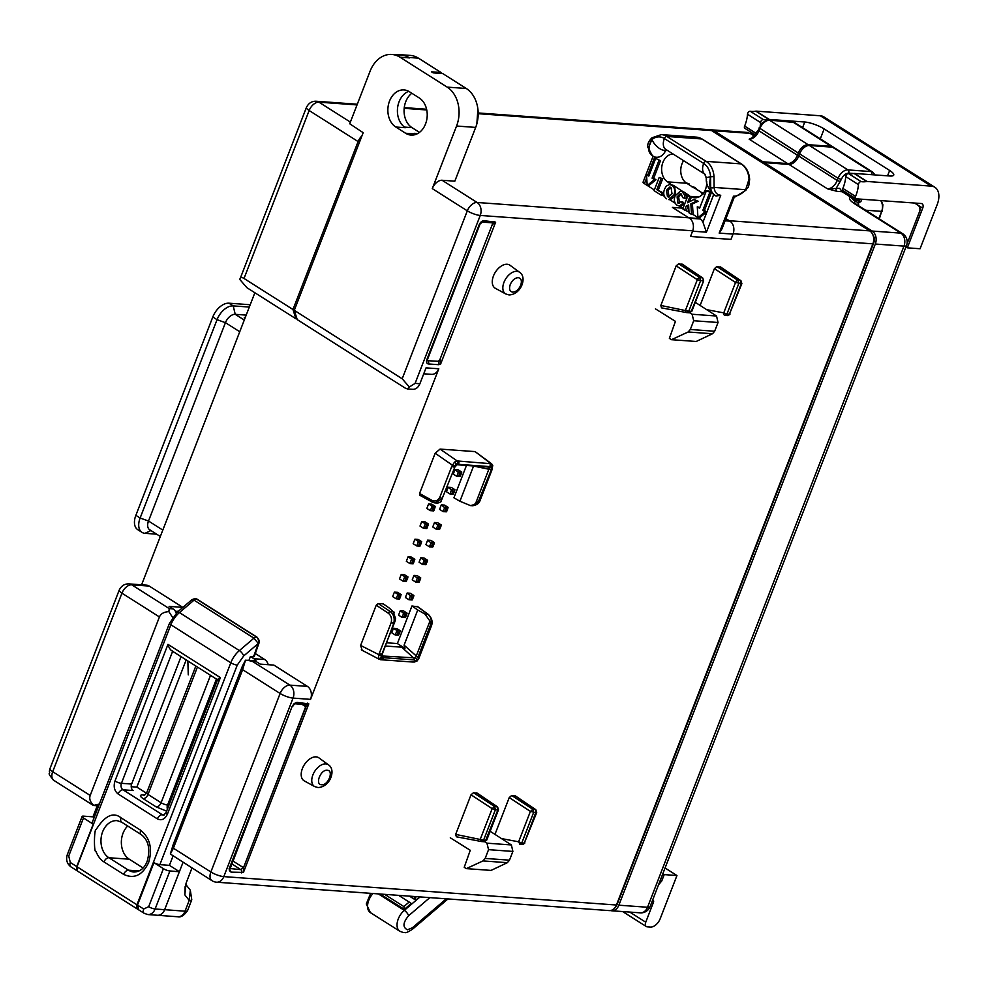 <?xml version="1.0" encoding="UTF-8"?>
<svg xmlns="http://www.w3.org/2000/svg" width="987" height="987" viewBox="0 0 987 987"><rect width="100%" height="100%" fill="white"/><g stroke="black" fill="none" stroke-linecap="round" stroke-linejoin="round"><path stroke-width="1.48" d="M429.851 897.615L408.63 915.726C402.906 922.598 402.499 927.274 407.409 929.791L412.443 927.718L446.321 898.812M398.674 895.357L411.271 903.463L404.349 909.372L380.155 894.025M415.872 896.603L415.416 899.91L409.469 896.147M404.349 909.372L403.868 906.559L384.622 894.345M409.173 902.019L403.868 906.559M415.416 899.91L413.935 896.467M842.861 188.394L843.219 187.518A29.265 17.754 122.4 0 0 845.736 176.562L858.419 184.606A29.265 17.754 -57.6 0 1 855.889 195.549L855.544 196.425L842.861 188.394A2.443 1.48 122.4 0 0 843.12 190.639L855.803 198.671A2.443 1.48 -57.6 0 1 855.544 196.425M848.512 173.576A29.265 17.754 122.4 0 0 854.051 173.465L866.722 181.497A29.265 17.754 -57.6 0 1 861.182 181.62L848.512 173.576A2.443 1.48 122.4 0 0 845.736 176.562M858.419 184.606A2.443 1.48 -57.6 0 1 861.182 181.62M866.722 181.497A2.443 1.48 -57.6 0 1 867.079 181.472L931.259 186.124A19.518 11.832 -57.6 0 1 934.874 187.271A19.518 11.832 -57.6 0 1 937.156 204.679L920.069 248.749L907.324 247.836L922.709 208.158A4.873 2.961 -57.6 0 0 922.142 203.815A4.873 2.961 -57.6 0 0 921.229 203.519L856.247 198.819A2.443 1.48 -57.6 0 1 855.803 198.671M652.629 900.058L652.691 900.058A2.443 1.48 -57.6 0 1 653.147 900.206A2.443 1.48 -57.6 0 1 653.431 902.377L645.745 922.216A4.873 2.961 -57.6 0 0 646.312 926.559A4.873 2.961 -57.6 0 0 647.213 926.842L650.396 927.077A9.759 5.922 -57.6 0 0 660.192 918.724L676.946 875.531L665.065 867.992M905.955 246.96L907.324 247.836M676.946 875.531L664.214 874.605L662.845 873.742M756.424 133.566L744.617 126.077A2.443 1.48 122.4 0 0 744.877 128.335L755.351 134.972M744.617 126.077L744.975 125.201A29.265 17.754 122.4 0 0 747.492 114.258L760.595 122.561A29.265 17.754 -57.6 0 1 760.249 125.608M750.268 111.272A29.265 17.754 122.4 0 0 755.808 111.161L768.91 119.464A29.265 17.754 -57.6 0 1 763.37 119.575L750.268 111.272A2.443 1.48 122.4 0 0 747.492 114.258M854.051 173.465A2.443 1.48 -57.6 0 1 854.397 173.441L889.916 176.007A14.632 3.603 21.2 0 0 893.728 175.069A14.632 3.603 21.2 0 0 889.645 170.467L824.145 128.927A14.632 3.603 21.2 0 0 804.763 122.006L769.255 119.439L756.153 111.136A2.443 1.48 122.4 0 0 755.808 111.161M756.153 111.136L820.333 115.775A19.518 11.832 -57.6 0 1 823.948 116.922L934.874 187.271M926.966 230.946L937.231 204.494M664.214 874.605L661.734 880.996L660.365 880.12M658.576 884.734L661.734 880.996M760.595 122.561A2.443 1.48 -57.6 0 1 763.37 119.575M143.053 867.955L129.272 859.208A19.518 14.743 94.1 0 1 127.705 826.02M268.23 664.695A9.759 7.378 -85.9 0 0 264.676 659.501L255.3 653.554M185.149 886.56L184.828 894.851L186.062 883.242L191.971 867.98M146.495 793.24L136.835 787.12L186.185 659.896M97.257 805.75L92.951 816.841L83.389 816.138A4.873 1.197 -158.8 0 0 82.118 816.446A4.873 1.197 -158.8 0 0 83.476 817.989L93.457 824.318A4.873 1.197 -158.8 0 1 92.112 822.8L169.517 623.241A4.873 1.197 -158.8 0 0 170.874 624.771L77.011 866.771L136.946 904.783L230.81 662.783L170.874 624.771A19.518 11.832 122.4 0 1 179.449 612.582L194.007 600.145L191.885 599.714L177.327 612.15A4.873 1.752 49.5 0 1 179.449 612.582L239.372 650.581A4.873 1.752 49.5 0 1 243.69 655.948L237.262 665.09L159.869 864.649A4.873 1.197 -158.8 0 1 153.935 862.65L163.41 868.659L148.667 906.683A4.873 1.197 21.2 0 0 155.119 908.99L169.789 871.188L179.4 871.669L169.419 865.34L173.058 855.976M175.563 611.558A9.759 7.378 94.1 0 1 177.771 611.286A9.759 7.378 94.1 0 1 178.265 611.335L177.771 611.286M248.921 660.377L250.414 656.54L253.597 656.774L253.548 655.849M250.414 656.54L253.844 658.724A9.759 7.378 94.1 0 1 256.608 661.858M184.828 894.851L189.22 900.403L185.05 911.186L155.119 908.99A9.759 7.378 94.1 0 1 147.865 914.567L157.389 915.257A9.759 7.378 -85.9 0 0 164.644 909.681L183.039 862.317M136.835 787.12L131.222 786.713M123.646 874.371C134.059 879.232 142.362 875.358 148.568 862.724C152.677 848.771 150.073 837.963 140.734 830.301L121.093 817.841C113.369 811.659 105.054 815.546 96.171 829.487C94.012 828.377 93.876 853.36 95.875 851.275C98.021 856.432 100.723 859.973 103.993 861.91L123.646 874.371A4.873 2.961 -57.6 0 1 128.532 870.201L108.891 857.74L129.272 859.208M94.135 817.594L92.951 816.841M177.796 916.763A9.759 7.378 -85.9 0 0 185.05 911.186A9.759 2.406 21.2 0 0 187.592 910.557C184.137 915.48 180.868 917.552 177.796 916.763L157.402 915.282A9.759 7.378 94.1 0 0 164.656 909.706L179.301 871.891M181.04 656.639L131.629 784.048A4.873 3.689 -85.9 0 0 133.196 790.538L122.993 789.797A4.873 3.689 94.1 0 1 121.438 783.32L131.629 784.048M258.878 643.24A2.443 0.691 -160.8 0 1 258.865 643.327A2.443 0.691 -160.8 0 1 258.199 643.561L258.224 643.388A2.443 0.654 -162 0 0 258.927 643.166C259.988 642.043 259.347 640.045 257.027 637.17A2.443 1.48 122.4 0 0 256.447 637.022A4.873 3.615 90 0 1 258.224 643.388L253.943 638.157L239.372 650.581A19.518 11.832 -57.6 0 0 230.81 662.783A4.873 1.197 -158.8 0 0 237.262 665.09M197.092 599.158L194.883 598.554A4.873 3.615 90 0 1 196.512 599.01L256.447 637.022A4.873 2.961 122.4 0 0 253.943 638.157L194.007 600.145A4.873 2.961 122.4 0 1 196.512 599.01A2.443 1.48 122.4 0 1 197.092 599.158L257.027 637.17M169.789 871.188L169.875 870.966A4.873 1.197 -158.8 0 1 163.41 868.659M169.875 870.966L179.4 871.669M169.419 865.34L159.869 864.649M189.22 900.403L190.318 890.2L191.774 899.774A9.759 2.406 -158.8 0 1 189.22 900.403M93.123 824.379L76.752 866.574A4.873 1.197 21.2 0 0 77.011 866.771A4.873 2.961 122.4 0 0 77.591 871.126L137.514 909.126A4.873 2.961 -57.6 0 1 136.946 904.783A4.873 1.197 21.2 0 0 137.477 905.091L153.935 862.65M70.299 862.49L68.732 856A4.873 1.197 -158.8 0 1 67.375 854.471C65.734 859.566 66.906 863.699 70.867 866.833A4.873 2.961 -57.6 0 1 70.299 862.49L76.752 866.574L77.344 870.941M164.471 814.88L162.3 814.719L122.993 789.797A4.873 2.961 122.4 0 0 118.107 793.98C114.356 790.92 113.32 786.602 114.973 781.013L167.975 644.363L220.372 677.6C217.522 679.044 216.93 679.895 218.571 680.154M167.975 644.363C169.135 648.348 170.726 650.593 172.725 651.087M148.667 906.683L143.683 909.015L137.477 905.079L138.711 909.582M143.683 909.015A4.873 2.961 122.4 0 0 144.25 913.357L137.514 909.126A4.873 2.961 -57.6 0 0 137.859 909.298M188.258 674.861L187.863 660.969M713.65 194.612L702.941 222.235A9.759 7.378 -85.9 0 0 700.116 218.978L689.444 218.213L672.418 207.406L683.053 208.183M741.965 164.447A2.443 1.48 122.4 0 0 741.607 164.039C746.394 167.321 749.071 172.392 749.639 179.252C748.491 190.898 747.628 186.222 745.888 190.269L734.131 197.486L722.015 228.774L719.178 233.105L733.033 234.104A9.759 7.378 -85.9 0 0 729.899 221.137L725.938 218.62M733.033 234.104L730.985 239.397L690.53 236.473L692.578 231.18L706.433 232.179L720.744 195.278C716.796 194.809 714.588 192.194 714.107 187.419A2.443 1.493 176.1 0 1 710.677 187.468L710.578 176.759L714.008 176.574L714.107 187.419L745.691 189.701L749.047 179.103A19.518 14.743 -85.9 0 0 741.163 163.891L706.124 161.362A19.518 14.743 94.1 0 1 714.008 176.574M689.444 218.213A9.759 7.378 94.1 0 1 692.578 231.18M450.294 837.803L470.268 850.288L464.223 867.314L466.308 868.622L482.976 860.923L507.343 862.687L509.489 860.17L485.16 858.419L482.976 860.923M655.454 308.869L675.429 321.355L669.371 338.381L671.468 339.688L688.136 331.99L712.503 333.754L714.65 331.25L690.32 329.485L688.136 331.99M683.066 208.158L679.698 206.036M669.667 199.67L675.12 203.125M664.362 196.302L662.585 195.179L663.437 192.971L661.845 192.86L660.994 195.056L662.585 195.179M659.193 177.45L662.672 178.758L659.193 177.45L654.06 190.664L660.994 195.056M654.344 189.948L647.361 185.519M647.188 185.42L644.449 183.668L646.719 177.82M653.123 156.254L643.08 182.139A4.873 1.197 21.2 0 0 644.449 183.668M700.116 218.978L698.117 217.708M697.957 217.609L693.133 214.549L692.418 203.988L690.826 203.877L691.542 214.438L693.133 214.549M691.542 214.438L689.012 212.834L688.63 204.938L686.212 206.098L684.67 210.083L688.975 211.909M684.67 210.083L682.782 208.886L687.914 195.66L689.506 195.771L683.917 192.021L680.302 191.182L683.917 192.021M490.144 831.276L511.377 844.946L486.936 843.169L488.553 849.659L512.882 851.423L511.377 844.946M512.882 851.423L509.489 860.17M507.343 862.687L491.045 870.411L466.308 868.622M485.16 858.419L488.553 849.659M486.936 843.169L484.642 841.738M695.304 302.343L716.537 316.013L692.097 314.248L693.713 320.738L718.042 322.49L716.537 316.013M718.042 322.49L714.65 331.25M712.503 333.754L696.193 341.477L671.468 339.688M690.32 329.485L693.713 320.738M692.097 314.248L689.802 312.817M682.671 191.441L673.43 185.371L671.839 185.26C674.763 187.53 675.441 190.787 673.874 195.019L668.742 199.596L670.333 199.719L674.972 196.277M675.639 194.661L674.602 186.321M661.08 178.647L656.811 189.664L661.845 192.86M685.916 182.706L689.296 184.014L687.705 183.89L692.22 186.753L695.021 187.431L691.517 186.629M693.429 187.308L703.904 193.958M686.261 210.194L688.667 205.79M687.816 206.209L686.212 206.098M745.888 190.269L745.691 189.701C741.644 194.143 737.585 196.314 733.489 196.191L733.921 197.141M720.744 195.278L716.019 195.994L714.539 195.229C708.419 189.294 705.693 183.594 706.371 178.116L706.371 178.116A12.189 1.419 -3.6 0 1 710.578 176.759C708.666 185.963 710.332 192.292 715.55 195.759M702.941 222.235L706.433 232.179M675.429 195.13L673.874 195.019M682.325 191.897L684.657 195.192L684.707 198.264L682.609 197.585L681.338 194.02L680.265 193.637L677.094 196.832L677.835 203.001L681.166 201.73L682.72 203.778L679.093 205.987L677.057 205.247C674.294 203.014 673.652 199.88 675.133 195.833L680.302 191.182M666.607 198.831C663.683 196.598 662.993 193.378 664.535 189.171L666.274 186.087L669.568 184.458L671.839 185.26M663.437 192.971L656.811 189.664M658.403 189.775L662.672 178.758M665.115 151.665L664.51 150.419A12.189 6.502 -129.3 0 1 651.913 139.549C647.608 147.248 648.138 152.862 653.48 156.39L654.788 157.019C658.946 158.006 662.388 156.217 665.115 151.665A4.873 3.689 94.1 0 1 666.842 150.061M653.48 156.39L654.788 157.019L647.916 174.736M661.389 134.602A19.518 14.743 94.1 0 1 666.817 136.44L701.868 138.97A19.518 14.743 -85.9 0 0 696.427 137.144L661.389 134.602L651.963 137.785A2.443 1.295 -129.3 0 0 651.913 139.549L648.447 148.001A2.443 1.493 176.1 0 1 647.817 147.088L652.419 155.823A19.518 11.832 122.4 0 0 652.58 155.921M689.025 184.729L689.296 184.014M697.155 189.886L695.021 187.431M689.543 201.73L691.393 196.968L689.802 196.857L687.507 202.779L693.947 199.485L696.538 201.126L690.826 203.877M689.802 196.857L687.914 195.66M692.418 203.988L698.13 201.249L696.538 201.126M699.845 207.566L697.278 206.826L697.957 217.695L705.137 211.81L706.729 211.934L704.434 210.478L711.269 192.847L708 190.775L706.408 190.651L699.573 208.282L697.278 206.826M697.957 217.695L699.549 217.819L706.729 211.934M698.13 201.249L693.947 199.485M706.692 181.423A14.632 11.067 -85.9 0 1 694.589 197.782A14.632 11.067 -85.9 0 1 690.505 196.413L691.393 196.968M706.482 179.548A14.632 11.067 -85.9 0 0 704.496 173.934M671.012 187.468L672.011 193.76L668.606 197.03L667.459 196.623L666.459 190.281L669.803 187.049L671.012 187.468M671.246 184.581L669.568 184.458M679.599 203.211L678.809 203.334M679.093 205.987L680.685 206.098L684.312 203.89L682.72 203.778M684.657 195.192L686.249 195.303L684.99 192.909M673.43 185.371L669.717 184.47M673.109 154.034A14.632 11.067 -85.9 0 0 662.006 165.495A14.632 11.067 -85.9 0 0 667.582 181.879L671.16 184.581M683.609 160.684A14.632 11.067 -85.9 0 0 686.705 183.261L667.582 181.879M649.088 175.378L646.522 174.637L648.804 176.093L655.652 158.463L660.513 160.659L655.652 158.463M655.973 179.745L654.381 179.622L647.201 185.507L648.792 185.618L655.973 179.745L653.678 178.289L660.513 160.659M692.22 186.753L694.552 188.233M711.269 192.847L706.408 190.651M704.434 210.478L702.843 210.367L709.678 192.736M705.137 211.81L702.843 210.367M669.408 196.931L667.459 196.623M666.459 190.281L668.051 190.392L670.605 187.246M669.05 196.746L668.051 190.392M686.249 195.303L686.298 198.387L684.707 198.264M684.312 203.89L682.757 201.841L681.166 201.73M679.426 203.112L678.686 196.944L677.094 196.832M678.686 196.944L681.055 193.859M647.201 185.507L646.522 174.637M653.678 178.289L652.086 178.166L658.921 160.536M654.381 179.622L652.086 178.166M648.447 148.001A19.518 11.832 122.4 0 0 652.419 155.823L653.999 156.711M250.217 304.736L228.947 303.194A16.1 9.771 122.4 0 0 212.797 316.975L135.861 515.325A16.1 9.771 122.4 0 0 137.748 529.674L142.005 532.375A16.1 9.771 -57.6 0 1 140.117 518.027L217.054 319.677A16.1 9.771 -57.6 0 1 233.203 305.896L249.316 307.056M156.674 534.177L144.99 533.325A16.1 9.771 -57.6 0 1 142.005 532.375M162.806 530.093L148.506 521.025A9.759 5.922 122.4 0 0 149.654 529.723L160.326 536.496M135.861 515.325L140.117 518.027L148.506 521.025L225.443 322.675L217.054 319.677L212.797 316.975M246.195 315.112L235.239 314.322A9.759 5.922 122.4 0 0 225.443 322.675L239.742 331.743M244.862 318.554A4.96 1.221 -158.8 0 1 244.295 317.592A4.96 1.221 -158.8 0 1 245.356 317.271M907.189 242.173A4.873 3.689 -85.9 0 0 908.41 240.322L919.526 211.662A4.873 3.689 -85.9 0 0 917.959 205.185L914.579 203.038M922.709 208.158L917.959 205.185M919.526 211.662L919.588 211.674A4.873 3.689 -85.9 0 0 918.021 205.185M919.588 211.674L908.41 240.322M907.189 242.247A4.873 3.689 -85.9 0 0 908.472 240.322M318.9 757.856A13.658 8.291 122.4 0 0 302.392 768.552A13.658 8.291 122.4 0 0 304.28 780.902L314.68 786.577A12.88 7.81 -57.6 0 1 312.891 774.931A12.88 7.81 -57.6 0 1 325.821 763.901A12.88 7.81 -57.6 0 1 328.461 764.839L318.9 757.856M509.971 265.244A13.658 8.291 122.4 0 0 507.17 264.257A13.658 8.291 122.4 0 0 494.203 274.263A13.658 8.291 122.4 0 0 495.351 288.29L505.751 293.966A12.88 7.81 -57.6 0 1 504.665 280.74A12.88 7.81 -57.6 0 1 516.892 271.302A12.88 7.81 -57.6 0 1 519.532 272.239L509.971 265.244M411.826 93.259A19.518 14.743 -85.9 0 0 405.743 101.698A19.518 14.743 -85.9 0 0 411.998 127.644L419.475 132.381M432.849 508.984A1.221 0.74 122.4 0 0 434.44 509.095A1.221 0.74 122.4 0 0 432.849 508.984M426.014 526.614A1.221 0.74 122.4 0 0 427.605 526.725A1.221 0.74 122.4 0 0 426.014 526.614M419.167 544.244A1.221 0.74 122.4 0 0 420.758 544.355A1.221 0.74 122.4 0 0 419.167 544.244M412.332 561.874A1.221 0.74 122.4 0 0 413.923 561.985A1.221 0.74 122.4 0 0 412.332 561.874M405.497 579.505A1.221 0.74 122.4 0 0 407.088 579.616A1.221 0.74 122.4 0 0 405.497 579.505M398.649 597.135A1.221 0.74 122.4 0 0 400.253 597.258A1.221 0.74 122.4 0 0 398.649 597.135M397.724 633.321A1.221 0.74 122.4 0 0 399.316 633.432A1.221 0.74 122.4 0 0 397.724 633.321M404.559 615.691A1.221 0.74 122.4 0 0 406.15 615.802A1.221 0.74 122.4 0 0 404.559 615.691M411.394 598.06A1.221 0.74 122.4 0 0 412.985 598.171A1.221 0.74 122.4 0 0 411.394 598.06M418.241 580.43A1.221 0.74 122.4 0 0 419.833 580.541A1.221 0.74 122.4 0 0 418.241 580.43M425.076 562.8A1.221 0.74 122.4 0 0 426.668 562.911A1.221 0.74 122.4 0 0 425.076 562.8M431.911 545.169A1.221 0.74 122.4 0 0 433.503 545.28A1.221 0.74 122.4 0 0 431.911 545.169M438.746 527.539A1.221 0.74 122.4 0 0 440.35 527.65A1.221 0.74 122.4 0 0 438.746 527.539M445.593 509.909A1.221 0.74 122.4 0 0 447.185 510.02A1.221 0.74 122.4 0 0 445.593 509.909M452.428 492.279A1.221 0.74 122.4 0 0 454.02 492.39A1.221 0.74 122.4 0 0 452.428 492.279M459.263 474.648A1.221 0.74 122.4 0 0 460.855 474.759A1.221 0.74 122.4 0 0 459.263 474.648M231.118 872.138L229.157 868.437L229.638 867.499L229.366 870.682L231.118 872.138L243.444 872.409L308.808 703.867L296.951 702.386L294.2 703.521L292.066 706.569L229.638 867.499M243.444 872.409L243.493 867.696L305.921 706.766L308.808 703.867M440.399 359.367A2.443 1.48 -57.6 0 1 437.944 361.464A2.443 1.838 94.1 0 1 438.734 364.697L440.547 364.228L440.066 359.169L492.217 224.728A2.443 1.48 122.4 0 0 492.205 222.828M440.547 364.228L495.659 222.161L484.025 220.706A4.873 2.961 122.4 0 0 479.127 224.888L426.976 359.317A4.873 2.961 122.4 0 0 428.457 363.956L438.734 364.697M492.217 224.728L495.659 222.161M478.189 113.69L711.578 130.568A9.759 7.378 -85.9 0 0 708.863 129.655L478.189 112.962M711.578 130.568L869.757 230.884A9.759 7.378 94.1 0 1 872.878 243.851L616.431 905.017A9.759 7.378 94.1 0 1 609.176 910.594L216.548 882.193A9.759 7.378 94.1 0 0 223.802 876.616L293.04 698.093L310.56 699.364A9.759 7.378 -85.9 0 0 307.426 686.397L273.868 665.102L260.161 664.115L256.238 661.623A9.759 7.378 -85.9 0 0 253.523 660.71L245.492 660.217L242.617 669.704L280.123 693.479L210.873 871.99A9.759 2.406 21.2 0 0 223.802 876.616L616.431 905.017M699.462 218.571L477.116 202.483A9.759 7.378 94.1 0 1 480.25 215.45A9.759 2.406 -158.8 0 1 467.32 210.836L402.19 378.774L409.334 387.003L415.108 383.388L480.25 215.45L692.714 230.822M409.334 387.003L407.384 388.927L405.139 388.051L297.235 319.615L294.286 310.337L363.179 132.702L349.719 123.77L370.1 71.187A29.265 22.121 94.1 0 1 391.864 54.458A29.265 22.121 94.1 0 1 400.019 57.209L447.173 87.115A29.265 22.121 94.1 0 1 456.562 126.028L432.281 188.616A9.759 5.922 -57.6 0 1 442.077 180.263L454.822 181.176L475.672 127.409A29.265 22.121 -85.9 0 0 476.844 123.868A29.265 22.121 -85.9 0 0 477.905 109.113A29.265 22.121 -85.9 0 0 466.283 88.497L442.707 73.544L433.145 72.853L431.516 71.817L441.066 72.507L418.439 58.159A29.265 22.121 -85.9 0 0 410.296 55.408L400.734 54.717A29.265 22.121 -85.9 0 0 397.144 54.84M407.384 388.927L412.628 389.31A9.759 7.378 -85.9 0 0 419.882 383.733L415.108 383.388M423.744 373.802L431.529 374.357A9.759 7.378 -85.9 0 0 438.783 368.78L426.039 367.867L419.882 383.733M310.56 699.364L438.783 368.78M141.585 584.81L254.868 292.744M149.259 586.081A9.759 7.378 -85.9 0 0 146.545 585.168L129.026 583.897A9.759 7.378 94.1 0 1 131.74 584.81L149.259 586.081L182.817 607.363L169.122 606.376L173.058 608.868L169.233 608.597L131.74 584.81A9.759 5.922 122.4 0 0 121.944 593.162A9.759 2.406 -158.8 0 1 119.217 590.103L49.979 768.614A9.759 2.406 21.2 0 0 52.706 771.686L121.944 593.162L159.438 616.949C160.807 613.717 163.953 611.94 168.863 611.619L169.233 608.597M395.01 621.329L395.565 618.602L393.233 611.755L389.075 607.918L383.289 603.908L378.181 603.538L376.232 605.204L360.625 645.449L362.093 650.075M417.711 606.832L411.949 605.981L397.379 643.561L404.954 648.373L401.734 647.188L385.436 646.016M397.379 643.561L386.694 642.796M404.954 648.373L404.09 645.177L417.735 609.991L424.953 614.05L429.974 621.094L415.478 657.91L382.635 656.022L382.24 654.184M411.949 605.981L417.735 609.991M382.018 655.01L382.635 656.022A2.443 1.838 94.1 0 1 383.227 657.675L380.18 659.587L378.465 658.156L378.7 654.961L391.21 622.563C392.049 618.528 391.086 615.407 388.323 613.223A1.949 1.086 -56.4 0 1 390.26 611.545L378.181 603.538M682.609 264.553L678.624 263.788L676.181 265.873L660.821 305.452L661.512 307.87L686.533 312.571M720.831 267.317L716.846 266.552L714.403 268.637L700.128 305.452M515.67 796.25L511.685 795.485L509.243 797.57L494.968 834.373M477.449 793.486L473.464 792.709L471.021 794.806L455.661 834.385L456.364 836.791L481.385 841.504M451.75 466.493L454.501 462.113L457.215 460.966L491.6 463.767L475.105 451.614L440.054 449.085L435.168 453.255L419.561 493.5L419.82 495.252L432.343 502.173A1.949 1.123 118.9 0 0 432.651 502.26L435.218 503.037L442.201 498.46L439.733 497.473L451.75 466.493L454.723 467.307L454.847 466.012L452.33 465.136L435.168 453.255M419.561 493.5L432.084 500.421C435.156 501.778 437.71 500.791 439.733 497.473M473.624 465.95L459.917 501.248L453.921 497.793L466.469 465.432M434.046 510.279L430.369 510.661L433.614 510.896L435.341 506.417L431.825 504.184L428.592 503.95L432.109 506.183L430.369 510.661L426.853 508.428L428.592 503.95M435.341 506.417L432.109 506.183L433.244 507.799L432.331 510.156M427.198 527.909L423.534 528.292L426.766 528.526L428.506 524.048L424.99 521.815L421.745 521.58L425.274 523.813L423.534 528.292L420.018 526.059L421.745 521.58M428.506 524.048L425.274 523.813L426.409 525.429L425.496 527.786M420.363 545.54L416.699 545.922L419.931 546.156L421.671 541.678L418.143 539.445L414.91 539.21L418.426 541.444L416.699 545.922L413.171 543.689L414.91 539.21M421.671 541.678L418.426 541.444L419.574 543.06L418.661 545.416M413.528 563.182L409.852 563.552L413.097 563.787L414.824 559.308L411.308 557.075L408.075 556.841L411.591 559.074L409.852 563.552L406.336 561.319L408.075 556.841M414.824 559.308L411.591 559.074L412.739 560.69L411.813 563.059M406.681 580.812L403.017 581.183L406.249 581.417L407.989 576.939L404.473 574.705L401.228 574.471L404.756 576.704L403.017 581.183L399.501 578.95L401.228 574.471M407.989 576.939L404.756 576.704L405.891 578.32L404.978 580.689M399.846 598.443L396.182 598.813L399.414 599.047L401.154 594.569L397.638 592.348L394.393 592.114L397.921 594.334L396.182 598.813L392.653 596.592L394.393 592.114M401.154 594.569L397.921 594.334L399.056 595.951L398.143 598.319M394.146 612.853L392.419 611.002M394.319 612.211L393.628 612.15M393.455 628.287L396.7 628.522L400.216 630.755L396.984 630.52L393.455 628.287L391.728 632.766L395.244 634.999L398.477 635.233L399.834 632.26L398.119 632.136L396.984 630.52L395.244 634.999L398.908 634.616M400.303 610.657L403.535 610.891L407.051 613.124L403.819 612.89L402.079 617.368L398.563 615.135L400.303 610.657L404.954 614.506L404.041 616.863L402.079 617.368L405.324 617.603L406.669 614.63L404.954 614.506M407.137 593.027L410.37 593.261L413.898 595.494L410.654 595.26L408.926 599.738L405.398 597.505L407.137 593.027L411.801 596.876L410.876 599.232L408.926 599.738L412.159 599.973L413.504 596.999L411.801 596.876M413.972 575.396L417.217 575.631L420.733 577.864L417.501 577.629L415.761 582.108L412.233 579.875L413.972 575.396L418.636 579.246L417.723 581.602L415.761 582.108L418.994 582.342L420.339 579.369L418.636 579.246M420.82 557.766L424.052 558L427.568 560.234L424.336 559.999L422.596 564.478L419.08 562.245L420.82 557.766L425.471 561.615L424.558 563.972L422.596 564.478L425.829 564.712L427.186 561.739L425.471 561.615M427.655 540.136L430.887 540.37L434.416 542.603L431.171 542.369L429.431 546.847L425.915 544.614L427.655 540.136L432.318 543.985L431.393 546.342L429.431 546.847L432.676 547.082L434.021 544.108L432.318 543.985M434.49 522.505L437.722 522.74L441.251 524.973L438.006 524.739L436.279 529.217L432.75 526.984L434.49 522.505L439.153 526.355L438.24 528.711L436.279 529.217L439.511 529.451L440.856 526.478L439.153 526.355M441.325 504.875L444.569 505.11L448.086 507.343L444.853 507.108L443.114 511.587L439.597 509.354L441.325 504.875L445.988 508.724L445.075 511.081L443.114 511.587L446.346 511.821L447.703 508.848L445.988 508.724M448.172 487.245L451.404 487.479L454.921 489.712L451.688 489.478L449.949 493.956L446.432 491.723L448.172 487.245L452.836 491.094L451.91 493.451L449.949 493.956L453.193 494.191L454.538 491.218L452.836 491.094M455.007 469.615L458.239 469.849L461.768 472.082L458.523 471.848L456.796 476.326L453.267 474.093L455.007 469.615L459.671 473.452L458.758 475.82L456.796 476.326L460.028 476.561L461.373 473.575L459.671 473.452M428.457 363.956A2.443 1.838 94.1 0 0 427.679 360.711L437.623 361.254A2.443 1.48 122.4 0 0 440.066 359.169M437.623 361.254L427.679 360.711A2.443 1.48 -57.6 0 1 427.371 360.65M615.58 906.769A7.316 5.527 -85.9 0 0 617.233 904.154L873.68 242.987A7.316 5.527 -85.9 0 0 872.816 234.672M409.457 91.754A19.518 14.743 -85.9 0 0 404.028 89.928A19.518 14.743 -85.9 0 0 388.459 104.61A19.518 14.743 -85.9 0 0 395.787 127.015L405.608 133.245A19.518 14.743 -85.9 0 0 411.036 135.083A19.518 14.743 -85.9 0 0 426.618 120.389A19.518 14.743 -85.9 0 0 419.29 97.984L409.457 91.754M402.19 378.774L294.286 310.337M296.988 318.863L295.927 318.776L292.966 309.499L358.108 141.573A9.759 5.922 -57.6 0 1 361.958 135.861M173.379 848.215L170.332 854.002L212.02 880.7A9.759 5.922 122.4 0 1 210.873 871.99L173.379 848.215L242.617 669.704M417.045 606.351L427.926 614.272A1.949 1.246 -53.9 0 1 428.346 614.42A1.949 1.246 -53.9 0 1 428.666 614.889M404.09 645.177L418.402 657.836M424.953 614.05L427.926 614.272C431.097 617.011 432.096 620.922 430.937 626.017L429.974 621.094M413.997 662.141L417.045 661.006A1.949 0.703 -130.5 0 0 417.094 660.352L412.948 662.043A1.949 1.48 94.1 0 1 412.936 662.043L381.611 659.785A1.949 1.48 -85.9 0 0 383.227 657.675L414.565 659.945A2.443 1.838 -85.9 0 0 413.96 658.28L401.734 647.188M415.478 657.91A2.443 0.876 49.5 0 1 417.02 660.106L415.441 661.031L414.565 659.945A1.949 1.48 94.1 0 1 412.948 662.043M379.427 659.378L361.316 649.865M360.625 645.449L381.216 655.837L394.96 621.452M391.21 622.563L393.776 623.328C394.886 618.232 393.714 614.309 390.26 611.545L393.233 611.755M379.193 653.542L382.179 654.356L393.776 623.328M661.512 307.87L686.767 312.62A2.443 1.555 -79.3 0 1 686.644 312.608A2.443 1.555 -79.3 0 1 685.533 310.115L697.328 279.703A2.443 1.431 -56.8 0 1 699.771 277.618L678.624 263.788M660.821 305.452L688.741 311.25L700.523 280.839L699.771 277.618L702.25 277.791A2.443 1.505 -56 0 1 702.732 277.964L682.276 264.171M703.645 280.863L691.208 311.423L689.234 312.793L691.85 311.263L703.645 280.863L702.732 277.964M720.029 266.786L740.472 280.555A2.443 1.505 -56 0 1 740.953 280.727L720.51 266.946M724.754 315.346L724.989 315.384A2.443 1.555 -79.3 0 1 724.877 315.371L724.877 315.371A2.443 1.555 -79.3 0 1 723.755 312.879L726.963 314.014L738.757 283.602L738.005 280.382L716.846 266.552M706.667 309.659L723.755 312.879L735.549 282.467A2.443 1.431 -56.8 0 1 738.005 280.382L740.472 280.555L741.225 283.787L729.43 314.187L741.866 283.627L735.549 282.467L714.403 268.637M536.052 811.807L524.282 843.12L536.706 812.56L535.793 809.648L515.35 795.867M514.881 795.707L535.312 809.488A2.443 1.505 -56 0 1 535.793 809.648M520.149 844.341L522.308 844.49A2.443 1.838 94.1 0 0 524.282 843.12L521.802 842.935L519.717 844.292A2.443 2.443 0 0 0 519.989 844.329L518.607 841.8L521.802 842.935L533.597 812.535L532.844 809.315L511.685 795.485M501.507 838.58L518.607 841.8L530.401 811.4L532.844 809.315L535.312 809.488L536.077 812.708L530.401 811.4L509.243 797.57M456.364 836.791L481.607 841.553L480.373 839.036L492.168 808.637L494.623 806.539L473.464 792.709M455.661 834.385L483.581 840.171L495.375 809.772L494.623 806.539L497.571 806.885L477.128 793.104M476.647 792.943L497.09 806.724L497.843 809.945L486.036 839.443M432.084 500.421A1.949 1.123 118.9 0 0 432.343 502.173L437.525 503.21L440.831 501.914L454.785 467.233L442.201 498.46M440.054 449.085L457.215 460.966L458.227 464.322A1.949 1.48 -85.9 0 0 458.19 461.003M489.515 463.273A1.949 1.48 94.1 0 1 489.552 466.592L491.119 465.926L490.564 463.372L475.105 451.614M492.032 468.011L478.078 502.235L479.361 501.149L479.435 500.347L472.711 505.739C476.561 505.085 478.942 503.506 479.879 501.014L491.933 469.935L488.873 469.22L475.24 504.394L470.417 505.591L459.917 501.248M434.959 507.923L433.244 507.799M428.124 525.553L426.409 525.429M421.276 543.183L419.574 543.06M414.441 560.813L412.739 560.69M407.606 578.444L405.891 578.32M400.759 596.074L399.056 595.951M400.216 630.755L399.834 632.26M398.119 632.136L397.206 634.493M407.051 613.124L406.669 614.63M405.756 616.986L404.041 616.863M413.898 595.494L413.504 596.999M412.591 599.356L410.876 599.232M420.733 577.864L420.339 579.369M419.426 581.725L417.723 581.602M427.568 560.234L427.186 561.739M426.261 564.095L424.558 563.972M434.416 542.603L434.021 544.108M433.108 546.465L431.393 546.342M441.251 524.973L440.856 526.478M439.943 528.835L438.24 528.711M448.086 507.343L447.703 508.848M446.778 511.204L445.075 511.081M454.921 489.712L454.538 491.218M453.625 493.574L451.91 493.451M461.768 472.082L461.373 473.575M460.46 475.944L458.758 475.82M710.072 129.877A9.759 7.378 94.1 0 1 711.294 129.828A9.759 7.378 94.1 0 1 714.008 130.74L762.963 161.794L762.544 162.892M752.476 137.575L749.17 139.179A9.759 5.922 122.4 0 0 758.966 130.827L797.447 155.23L798.298 153.022A9.759 5.922 -57.6 0 1 808.094 144.67L831.19 146.335A9.759 5.922 -57.6 0 1 832.991 146.915A9.759 5.922 -57.6 0 1 833.596 147.396M797.447 155.23A9.759 5.922 -57.6 0 1 787.651 163.583L762.963 161.794M763.852 163.719L764.271 162.621L788.958 164.41A9.759 5.922 122.4 0 0 798.754 156.057L837.235 180.461A9.759 5.922 -57.6 0 1 827.439 188.813L837.087 191.355A2.443 1.838 94.1 0 1 836.31 188.11L841.319 179.412C843.157 175.415 845.612 173.33 848.66 173.144L853.78 173.515M809.402 145.496L847.882 169.9L870.978 171.578A9.759 5.922 -57.6 0 1 872.779 172.145L834.299 147.742A9.759 5.922 122.4 0 0 832.497 147.174L809.402 145.496A9.759 5.922 122.4 0 0 799.606 153.849L798.754 156.057M764.271 162.621L872.187 231.057A9.759 7.378 94.1 0 1 875.309 244.036L618.861 905.19A9.759 7.378 94.1 0 1 611.607 910.767A9.759 7.378 94.1 0 1 610.41 910.545M295.927 318.776L246.96 287.735L239.816 279.494L306.426 107.447A9.759 2.406 -158.8 0 0 309.153 110.519L358.108 141.573M239.816 279.494C240.211 277.335 241.605 276.989 244.011 278.457L309.153 110.519A9.759 5.922 122.4 0 1 318.937 102.167L357.023 104.918M99.391 804.023L93.703 805.404L93.148 804.738L93.703 805.404C90.199 802.086 89.027 798.767 90.199 795.46L52.706 771.686A9.759 5.922 122.4 0 0 53.853 780.384L93.37 805.454M391.864 54.458L401.425 55.149A29.265 22.121 94.1 0 1 409.568 57.9L408.877 57.456A29.265 22.121 -85.9 0 0 400.734 54.717M416.07 134.306A19.518 14.743 94.1 0 1 414.182 133.319L415.169 133.936A19.518 14.743 -85.9 0 0 415.897 134.368M408.729 91.335A19.518 14.743 -85.9 0 0 397.514 108.484A19.518 14.743 -85.9 0 0 405.336 127.705L395.787 127.015M307.426 686.397L289.907 685.126L252.413 661.352L247.305 660.254M292.966 309.499L244.011 278.457M176.291 613.087A9.759 7.378 -85.9 0 0 173.058 608.868M170.332 854.002L173.206 844.527L242.444 666.003L245.492 660.217M454.785 467.135L457.055 464.754A2.443 1.838 -85.9 0 0 458.227 464.322L489.552 466.592A2.443 1.838 94.1 0 1 488.392 467.024L488.392 467.024A2.443 1.838 94.1 0 1 488.17 466.987L489.244 467.727L488.873 469.22L473.563 466.074M478.078 502.235L475.24 504.394M714.008 130.74L750.108 133.356L754.339 136.046M837.087 191.355L842.133 191.712L850.523 197.042C848.277 198.276 849.77 200.608 855.001 204.062L900.847 233.129L872.187 231.057M159.438 616.949L90.199 795.46M441.066 72.507A9.549 5.786 -57.6 0 1 441.386 73.445M168.863 611.619L172.602 617.43M758.287 130.062L762.174 123.116C766.307 120.167 768.565 119.143 768.935 120.032L794.51 122.511A9.759 5.922 122.4 0 0 792.709 121.932L769.613 120.266A9.759 5.922 122.4 0 0 759.817 128.618L758.966 130.827L758.287 130.062L752.168 137.785L749.17 139.179L787.651 163.583M750.108 133.356L748.097 132.9M750.527 133.615L753.044 133.257M861.947 199.238L860.837 201.669L857.876 203.014M858.591 205.765A9.759 7.378 -85.9 0 0 858.48 203.223L855.889 201.262L855.112 201.804M853.36 199.67L855.889 201.262C855.124 201.841 853.669 200.657 851.51 197.721L850.523 197.042M842.133 191.712L839.69 188.357L827.439 188.813L788.958 164.41M845.748 194.007A2.924 1.777 122.4 0 0 846.464 193.415A13.658 8.291 122.4 0 0 847.253 193.255M754.969 135.392L751.724 133.331M860.467 201.385L856.432 198.831M859.677 201.792L846.464 193.415M856.753 201.656L853.101 199.349M232.772 860.911L243.283 867.573L240.828 869.658L231.674 863.761M412.443 927.718A4.873 1.752 49.5 0 1 412.332 929.359L447.987 898.935M408.63 915.726A4.873 1.752 -130.5 0 0 404.312 910.372A13.793 8.365 122.4 0 0 399.871 931.296L403.399 932.542C405.904 931.876 403.806 934.627 412.332 929.359M420.08 896.912L404.312 910.372L378.317 893.889M372.963 893.506A13.793 8.365 122.4 0 0 370.396 912.605L399.871 931.296M820.333 115.775L931.259 186.124M867.079 181.472L854.397 173.441M645.745 922.216L629.768 912.087M652.074 901.513L653.431 902.377M887.56 175.834L889.645 170.467M820.296 138.859L824.145 128.927M802.579 127.631L804.763 122.006M140.734 830.301A4.873 2.961 122.4 0 0 141.314 834.644C148.543 840.332 150.505 849.19 147.199 861.195C144.534 868.165 140.117 871.78 133.973 872.027A19.518 14.743 94.1 0 1 128.532 870.201L139.081 870.966M103.993 861.91A4.873 2.961 122.4 0 1 108.891 857.74A19.518 14.743 94.1 0 1 101.562 835.335A19.518 14.743 94.1 0 1 117.132 820.641L121.66 822.183L141.314 834.644M264.676 659.501L253.844 658.724M216.424 679.081L167.556 805.047L168.937 805.145M144.768 795.053L142.93 794.917C139.5 794.905 139.562 796.139 143.103 798.619L156.205 806.922L166.618 811.141M144.003 795.349A4.873 3.689 94.1 0 1 142.93 794.917M167.408 809.106A4.873 3.689 94.1 0 1 167.556 805.047A4.873 1.197 21.2 0 1 161.103 802.739L210.515 675.342M121.093 817.841A4.873 2.961 122.4 0 0 121.66 822.183M195.845 666.028L146.644 792.906A4.873 1.197 21.2 0 0 148.001 794.436L197.425 667.027M156.205 806.922A4.873 2.961 122.4 0 0 161.103 802.739L148.001 794.436A4.873 2.961 122.4 0 1 143.103 798.619M118.107 793.98L157.402 818.902A4.873 2.961 -57.6 0 1 162.3 814.719A4.873 3.689 94.1 0 0 163.657 815.176L166.013 812.708A4.873 1.197 -158.8 0 0 167.371 814.238C164.903 819.309 161.572 820.851 157.402 818.902M220.372 677.6L167.371 814.238M243.69 655.948L258.199 643.561L253.597 656.774M114.973 781.013A4.873 1.197 -158.8 0 0 121.438 783.32L172.639 651.309M93.457 824.318L83.476 817.989M68.732 856L83.389 818.211M729.899 221.137L725.1 220.792M733.489 196.191L719.178 233.105M715.661 195.821A19.518 11.832 -57.6 0 1 714.65 195.29A19.518 11.832 -57.6 0 1 710.677 187.468M651.913 139.549A17.075 12.905 94.1 0 1 664.374 138.525L703.669 163.447A17.075 12.905 94.1 0 1 710.578 176.759M703.669 163.447A2.443 1.48 -57.6 0 1 706.124 161.362L666.817 136.44A2.443 1.48 -57.6 0 0 664.374 138.525A12.189 7.402 -57.6 0 0 665.806 149.395L705.076 174.304A12.189 7.402 122.4 0 1 703.669 163.447M696.427 137.144L702.312 139.118A2.443 1.48 -57.6 0 0 701.868 138.97L741.163 163.891A2.443 1.48 122.4 0 1 741.607 164.039L702.312 139.118A2.443 1.48 -57.6 0 1 702.633 139.463M690.505 196.413L698.808 197.018M664.51 150.419A4.873 3.689 94.1 0 1 666.237 149.666M244.282 320.059L235.239 314.322L233.203 305.896L228.947 303.194M144.99 533.325L150.949 530.537M381.167 659.649A1.949 1.48 -85.9 0 0 381.611 659.785L380.649 659.735M327.215 770.279C334.124 770.329 328.177 785.664 321.602 784.739C314.693 784.69 320.639 769.354 327.215 770.279M518.286 277.668C521.284 278.334 522.098 280.863 520.704 285.28C518.693 289.647 516.016 291.93 512.672 292.14C509.662 291.473 508.86 288.932 510.254 284.527C512.265 280.16 514.943 277.865 518.286 277.668M241.605 872.89A2.443 1.838 -85.9 0 0 240.828 869.658L229.157 868.437L229.366 870.682M230.057 868.905L292.066 706.569M292.695 706.408L294.151 704.336A2.443 0.876 -130.5 0 0 294.2 703.521M294.151 704.336L295.138 703.78A2.443 1.838 -85.9 0 0 296.951 702.386M305.921 706.766L304.958 704.323A2.443 1.838 -85.9 0 0 305.625 704.545L305.625 704.545A2.443 1.838 -85.9 0 0 307.438 703.151M427.223 360.576L427.618 359.169L426.976 359.317M494.29 221.446A2.443 1.838 -85.9 0 1 492.476 222.84L482.211 222.1L479.127 224.888M482.211 222.1A2.443 1.838 -85.9 0 0 484.025 220.706M492.353 222.84A2.443 1.48 -57.6 0 1 492.538 224.937M733.168 233.746L872.878 243.851M869.757 230.884L725.248 220.434M289.907 685.126A9.759 7.378 94.1 0 1 293.04 698.093A9.759 2.406 -158.8 0 1 280.123 693.479A9.759 5.922 122.4 0 1 289.907 685.126M388.323 613.223L376.232 605.204M681.807 264.022L702.25 277.791A2.443 1.838 94.1 0 1 703.003 281.024L697.328 279.703L676.181 265.873M497.83 809.044L497.843 809.945L495.375 809.772L492.168 808.637L471.021 794.806M432.281 188.616L467.32 210.836A9.759 5.922 122.4 0 1 477.116 202.483L442.077 180.263M404.189 108.336L426.754 109.964M350.36 122.092L318.937 102.167A9.759 7.378 94.1 0 0 316.222 101.254C311.855 101.056 308.586 103.129 306.426 107.447M252.413 661.352L256.238 661.623M417.045 661.006L418.883 658.403L419.389 656.984L418.069 656.947L430.603 624.623M686.767 312.62L688.741 311.25L691.85 311.263M457.277 464.754L488.17 466.987M475.672 127.409L456.562 126.028M415.169 133.936L405.608 133.245M417.649 133.566L414.182 133.319M404.448 127.089L411.998 127.644M418.439 58.159L408.877 57.456M409.568 57.9L400.019 57.209M447.173 87.115L466.283 88.497M417.02 660.106L418.377 658.526L417.094 660.352M378.465 658.156A1.949 1.382 -17.7 0 0 381.056 657.749L381.216 655.837L382.105 658.613L381.056 657.749M687.063 312.645L689.234 312.793M724.989 315.384L726.963 314.014L729.43 314.187A2.443 1.838 94.1 0 1 727.456 315.569L725.309 315.408M481.483 841.529L483.581 840.171L486.048 840.356L484.074 841.726L481.915 841.566M497.571 806.885L498.484 809.796L486.69 840.196L484.074 841.726M456.13 464.186L457.783 463.508L454.847 466.012L456.13 464.186A1.949 0.703 -130.5 0 0 454.501 462.113M492.34 464.84A1.949 1.382 162.3 0 1 492.723 465.37L492.723 465.37A1.949 1.382 162.3 0 1 492.168 466.789L492.007 468.702L491.119 465.926L492.168 466.789M489.244 467.727A2.443 1.727 -17.7 0 0 491.908 467.011M792.03 121.709A2.443 1.838 94.1 0 1 792.709 121.932L831.19 146.335M768.935 120.032A2.443 1.838 94.1 0 1 769.613 120.266L808.094 144.67M871.792 174.699A2.443 1.838 -85.9 0 0 870.978 171.578L832.497 147.174M875.309 244.036L903.981 246.108L647.534 907.263L618.861 905.19M611.607 910.767L640.279 912.839A9.759 7.378 -85.9 0 0 647.534 907.263A9.759 2.406 21.2 0 0 650.075 906.634L906.522 245.479A9.759 2.406 -158.8 0 1 903.981 246.108A9.759 7.378 -85.9 0 0 900.847 233.129A9.759 5.922 -57.6 0 1 902.661 233.709L856.815 204.63A9.759 5.922 122.4 0 0 855.001 204.062M759.139 127.854L798.298 153.022M865.599 210.206L881.662 211.366L878.862 218.62M879.318 218.904L881.662 211.366A9.759 7.378 94.1 0 0 880.737 200.595M848.66 173.144A2.443 1.838 -85.9 0 0 847.882 169.9A9.759 5.922 -57.6 0 0 838.086 178.252L841.319 179.412M799.606 153.849L838.086 178.252L837.235 180.461L840.468 181.62M243.493 867.696L305.699 706.643L301.849 704.262M370.396 912.605L366.3 903.956L370.643 893.334M646.312 926.559L622.674 911.569M191.774 899.774L187.592 910.557M144.287 795.374L146.644 792.906M258.927 643.166L254.239 656.602M217.671 679.5L166.013 812.708M171.652 650.692L217.559 679.796M177.327 612.15L169.517 623.241M67.375 854.471L82.118 816.446M194.883 598.554L191.885 599.714M144.25 913.357L147.865 914.567M77.196 870.842L70.867 866.833M185.679 884.327L190.318 890.188M703.361 193.304L701.769 193.193M651.963 137.785C648.656 141.116 647.287 144.213 647.817 147.088M706.371 178.116L705.1 174.317M328.461 764.839C336.345 769.687 330.176 787.194 317.974 787.54L314.68 786.577M519.532 272.239C527.416 277.076 521.247 294.582 509.045 294.928L505.751 293.966M295.15 703.78L305.625 704.545M479.768 224.728L427.618 359.169M212.02 880.7A9.759 9.759 0 0 0 216.548 882.193M417.452 606.487L428.346 614.42C431.887 618.022 432.911 621.859 431.43 625.918L419.389 656.984M491.6 463.767L492.723 465.37L491.933 469.935M426.594 109.236L404.263 107.62M357.294 104.227L316.222 101.254M725.149 315.408L727.616 315.581L730.072 314.039M741.866 283.627L740.953 280.727M519.989 844.329L522.468 844.514L524.911 842.96M488.392 467.024L457.067 464.754M472.711 505.751L470.589 505.591M794.51 122.511L832.991 146.915M49.979 768.614L49.35 771.365C50.88 774.585 45.809 771.242 53.853 780.384M129.026 583.897C124.646 583.712 121.376 585.772 119.217 590.103M93.469 805.478L98.688 805.861M476.844 123.868L477.905 109.113M689.395 312.817L686.927 312.645M484.235 841.751L481.767 841.566M752.156 137.785L752.945 137.785M747.603 132.455L711.294 129.828M882.304 211.218L882.884 204.691L881.169 200.62M856.815 204.63L854.458 202.89L855.174 204.075M906.522 245.479A9.759 9.759 0 0 0 902.661 233.709M640.279 912.839A9.759 9.759 0 0 0 650.075 906.634M874.976 174.933L872.779 172.145"/></g></svg>
